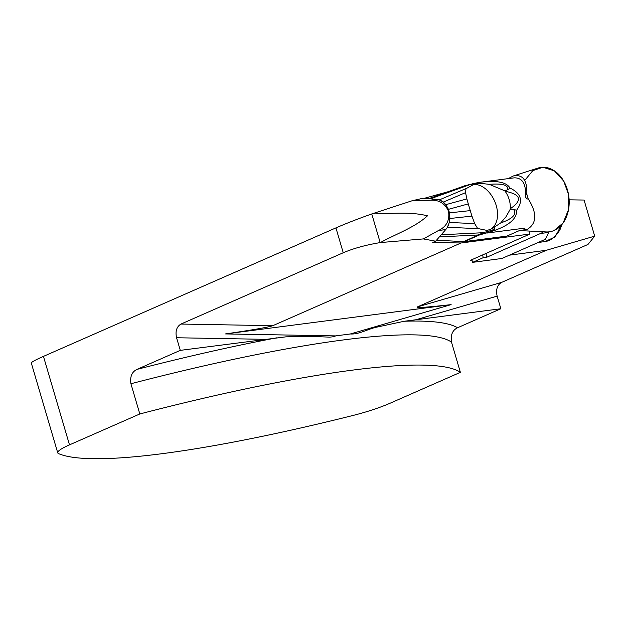 <?xml version="1.0" encoding="UTF-8"?>
<svg xmlns="http://www.w3.org/2000/svg" width="626" height="626" viewBox="0 0 626 626"><rect width="100%" height="100%" fill="white"/><g stroke="black" fill="none" stroke-linecap="round" stroke-linejoin="round"><path stroke-width="0.94" d="M436.51 240.196L463.709 241.644A6.816 4.515 66.3 0 0 464.32 241.62L506.817 236.104L519.47 230.548M529.064 231.041L529.94 234.038L461.026 242.99L432.715 242.481L435.641 241.198L423.364 238.921L438.49 230.509C446.315 226.776 449.687 220.618 448.615 212.042L448.13 210.414C444.499 202.918 438.325 199.553 429.592 200.297L412.127 200.75L423.004 198.254L436.854 199.358A17.043 12.536 82.6 0 1 439.249 199.851A17.043 12.536 82.6 0 1 447.332 227.324A17.043 12.536 82.6 0 1 445.743 229.57L435.641 241.198M424.17 198.348L448.138 191.713M139.817 413.974A410.687 58.578 -16.4 0 1 460.384 372.345L390.061 403.238A40.901 5.83 -16.4 0 1 353.565 415.32A410.687 58.578 163.6 0 1 58.578 453.623A40.901 5.83 -16.4 0 1 57.741 452.848A40.901 5.83 -16.4 0 1 69.494 444.867L139.817 413.974L130.92 383.746C129.895 376.586 131.922 371.797 137.008 369.379L180.288 350.364L176.571 337.75C175.163 331.232 176.634 326.67 180.984 324.049L272.787 325.692L461.026 242.99M412.127 200.75L371.954 213.881C390.655 213.889 409.819 211.361 427.48 215.829C414.764 227.473 396.477 233.709 380.397 242.567L380.193 242.598C365.975 244.946 353.659 248.334 343.244 252.755L180.984 324.049M57.741 452.848L31.3 363.017C31.292 362.18 35.346 359.966 43.452 356.382L335.927 227.887C346.311 223.372 358.26 218.724 371.758 213.951L371.954 213.881M415.891 319.769L404.232 321.255L377.102 327.062C368.174 328.791 359.175 334.566 350.325 333.979L451.127 304.627C426.822 307.343 415.594 308.102 417.44 306.904L546.334 250.283L594.7 236.143L587.986 244.445L501.551 282.42C497.2 285.041 495.729 289.611 497.13 296.121L415.891 319.769L500.847 308.743L497.13 296.121M404.232 321.255A421.595 60.135 -16.4 0 1 457.567 327.75L500.847 308.743M457.567 327.75C452.488 330.168 450.462 334.957 451.487 342.117A410.687 58.578 163.6 0 0 130.92 383.746M460.384 372.345L451.487 342.117M471.973 260.111L470.455 260.314L529.94 234.038M180.288 350.364L285.98 336.835L310.981 336.35L329.62 337.148L334.378 336.639L335.559 335.896L225.54 333.924C252.701 329.957 268.444 327.21 272.787 325.692M451.127 304.627L225.54 333.924M546.334 250.283L509.454 255.158M380.397 242.567L423.364 238.921M448.615 212.042L448.13 210.414M569.136 199.827L584.074 200.046L594.7 236.143M350.325 333.979L335.559 335.896M543.532 231.792A29.649 21.66 -97.5 0 1 540.551 233.482L486.95 257.161L483.303 257.638L472.63 262.357L471.847 259.696M483.303 257.638L482.521 254.985M548.853 232.387L545.41 239.273L549.135 231.831L548.853 232.387L540.551 233.482M545.41 239.273L501.935 258.475L472.63 262.357M485.878 253.507L486.95 257.161M428.7 198.708L434.89 199.201M439.249 199.851L443.333 202.065L445.829 204.655L448.451 209.327L449.491 212.863L449.906 218.497L449.327 222.441L447.332 227.324M525.668 194.678L526.802 194.177A25.987 19.116 82.6 0 1 528.125 198.661L526.99 199.154L525.48 197.002C526.294 184.067 522.53 177.682 514.204 177.847L481.104 182.143C496.958 180.272 506.606 182.244 510.033 188.066C521.262 193.512 523.446 200.923 516.575 210.281C517.107 218.717 508.985 225.704 492.2 231.244L479.571 234.922L464.32 241.62M478.82 182.463L481.104 182.143M449.327 222.441L474.68 223.646L471.949 216.111L449.906 218.497M445.829 204.655L466.886 198.904L465.556 192.651L443.333 202.065M449.491 212.863L470.259 210.61L468.287 203.904L448.451 209.327M489.289 184.349L504.869 190.86L507.709 189.725C508.664 185.093 502.522 183.301 489.289 184.349L481.308 183.418L473.671 184.521L465.947 188.723L465.556 192.651M478.679 183.614C480.267 182.925 480.103 182.675 478.194 182.878L464.86 185.726L428.622 198.7M444.311 231.221L439.796 236.417M463.709 241.644L483.147 232.708L492.138 230.235C493.836 229.335 493.773 228.826 491.95 228.701L487.185 230.446L478.78 228.717L447.402 227.23M474.68 223.646L477.646 228.482L478.78 228.717M470.259 210.61L471.949 216.111M466.886 198.904L468.287 203.904M439.374 236.902L478.953 234.946A6.816 4.515 66.3 0 0 479.571 234.922M505.166 191.274C508.868 196.713 510.581 202.527 510.3 208.708C522.702 200.234 520.988 194.42 505.166 191.274L504.869 190.86M510.26 209.194L506.035 216.721L500.659 222.989C512.921 218.615 517.186 214.045 513.461 209.272L510.26 209.194L510.3 208.708M491.95 228.701L500.659 222.989M473.671 184.521A24.195 16.026 -113.7 0 1 495.401 203.027A24.195 16.026 -113.7 0 1 490.385 229.359M494.297 227.567C494.861 228.983 494.164 230.211 492.2 231.244A6.816 0.947 69 0 0 492.138 230.235M513.461 209.272L516.575 210.281M507.709 189.725L510.033 188.066M477.943 182.604L481.05 182.15M464.86 185.726L477.92 182.604A6.816 0.759 80.3 0 0 477.888 182.612L481.308 183.418M441.565 234.758L483.147 232.708A6.816 2.128 76.3 0 1 482.529 234.101M487.427 231.667A6.816 2.128 76.3 0 1 486.817 233.06L525.058 228.091M468.35 184.756A6.816 2.128 76.3 0 1 469.085 184.944L430.923 198.606M472.63 183.715A6.816 2.128 76.3 0 1 473.366 183.895M478.42 182.518L477.92 182.604A6.816 0.759 80.3 0 1 478.194 182.878M524.737 180.413L532.828 170.616L542.898 167.275L554.378 170.828L563.721 181.11L568.486 194.318L568.557 209.507L563.134 222.934L554.229 230.438A32.466 23.882 -97.4 0 1 546.138 231.933L519.729 230.564L527.335 229.319C536.936 223.318 537.202 213.098 528.125 198.661M554.229 230.438A32.466 23.882 -97.4 0 0 567.759 191.047A32.466 23.882 -97.4 0 0 537.859 168.12L513.289 175.984L508.218 178.621M526.802 194.177C527.342 180.171 522.835 174.106 513.289 175.984M43.452 356.382L69.494 444.867M343.244 252.755L335.927 227.887M137.008 369.379A421.595 60.135 -16.4 0 1 277.115 337.758M436.854 199.358L429.592 200.297M445.743 229.57L438.49 230.509M371.758 213.951L380.193 242.598M417.44 306.904L501.551 282.42M265.244 339.331L176.571 337.75M561.866 224.577L559.816 230.188L554.597 237.129L545.113 241.558A26.926 19.664 -97.5 0 0 560.09 226.471M439.35 199.866L466.855 188.223M545.113 241.558L538.164 242.481"/></g></svg>
